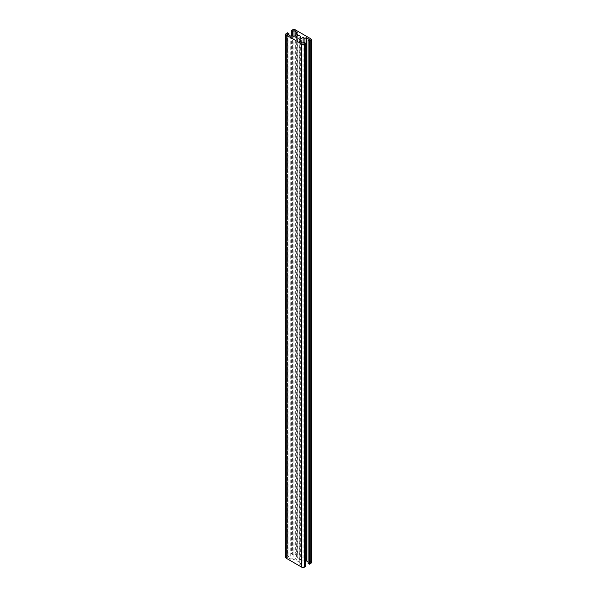 <?xml version="1.0" encoding="UTF-8"?>
<svg xmlns="http://www.w3.org/2000/svg" width="597" height="597" viewBox="0 0 597 597"><rect width="100%" height="100%" fill="white"/><g stroke="black" fill="none" stroke-linecap="round" stroke-linejoin="round"><path stroke-width="0.45" stroke-dasharray="2.98 2.24" d="M300.037 559.195A2.179 1.261 0 0 0 297.664 558.926A2.179 1.261 0 0 0 296.321 560.09A2.179 1.261 0 0 0 296.963 560.979A2.179 1.261 0 0 0 299.336 561.247A2.179 1.261 0 0 0 300.679 560.09A2.179 1.261 0 0 0 300.037 559.195M291.343 35.813L291.343 553.755L292.612 553.023A1.925 1.112 0 0 1 295.328 553.023L310.731 561.919A1.925 1.112 0 0 1 311.298 562.702M292.702 35.76L292.702 554.538L291.343 553.755M294.015 36.365L294.015 553.785L292.702 554.538M297.187 32.439L297.187 555.613L294.015 553.785M295.873 35.29L295.873 556.374L297.187 555.613M297.687 34.245L297.687 557.419L295.873 556.374M293.881 36.439L293.881 559.613L297.687 557.419M292.067 35.395L292.067 558.568L293.881 559.613M290.754 36.156L290.754 559.329L292.067 558.568M287.582 34.32L287.582 557.501L290.754 559.329M288.896 35.081L288.896 556.74L287.582 557.501M287.538 32.783L287.538 555.956L288.896 556.74M286.269 33.514L286.269 556.688L287.538 555.956M286.269 556.688A1.925 1.112 0 0 0 285.702 557.471M304.298 42.462L304.298 565.635L305.657 566.419M302.985 43.215L302.985 566.389L304.298 565.635M299.813 41.387L299.813 564.561L302.985 566.389M301.127 42.141L301.127 563.799L299.813 564.561M299.313 39.581L299.313 562.755L301.127 563.799M303.119 43.141L303.119 560.561L299.313 562.755M304.933 42.827L304.933 561.605L303.119 560.561M305.657 561.187L304.933 561.605M309.418 39.499L309.418 562.68L308.104 561.919M308.104 563.434L309.418 562.68M292.612 29.85L292.612 553.023M310.731 38.745L310.731 561.919M295.328 29.85L295.328 553.023M296.321 36.91L296.321 560.09M300.679 36.91L300.679 560.09"/><path stroke-width="0.9" d="M300.037 36.021A2.179 1.261 0 0 0 297.664 35.753A2.179 1.261 0 0 0 296.321 36.91A2.179 1.261 0 0 0 296.963 37.805A2.179 1.261 0 0 0 299.336 38.074A2.179 1.261 0 0 0 300.679 36.91A2.179 1.261 0 0 0 300.037 36.021M291.343 30.581L292.612 29.85A1.925 1.112 0 0 1 295.328 29.85L310.731 38.745A1.925 1.112 0 0 1 311.298 39.529A1.925 1.112 0 0 1 310.731 40.312L309.462 41.044L308.104 40.26L309.418 39.499L306.246 37.671L304.933 38.432L303.119 37.387L299.313 39.581L301.127 40.626L299.813 41.387L302.985 43.215L304.298 42.462L305.657 43.245L304.388 43.977A1.925 1.112 0 0 1 301.672 43.977L286.269 35.081A1.925 1.112 0 0 1 285.702 34.298A1.925 1.112 0 0 1 286.269 33.514L287.538 32.783L288.896 33.566L287.582 34.32L290.754 36.156L292.067 35.395L293.881 36.439L297.687 34.245L295.873 33.201L297.187 32.439L294.015 30.611L292.702 31.365L291.343 30.581L291.343 35.813M292.702 31.365L292.702 35.76M294.015 30.611L294.015 36.365M295.873 33.201L295.873 35.29M288.896 33.566L288.896 35.081M285.702 34.298L285.702 557.471A1.925 1.112 0 0 0 286.269 558.255L301.672 567.15A1.925 1.112 0 0 0 304.388 567.15L305.657 566.419L305.657 43.245M301.127 40.626L301.127 42.141M303.119 37.387L303.119 43.141M304.933 38.432L304.933 42.827M306.246 37.671L306.246 560.844L305.657 561.187M308.104 561.919L306.246 560.844M308.104 40.26L308.104 563.434L309.462 564.217L309.462 41.044M310.731 40.312L310.731 563.486L309.462 564.217M310.731 563.486A1.925 1.112 0 0 0 311.298 562.702L311.298 39.529M286.269 35.081L286.269 558.255M301.672 43.977L301.672 567.15M304.388 43.977L304.388 567.15"/></g></svg>
